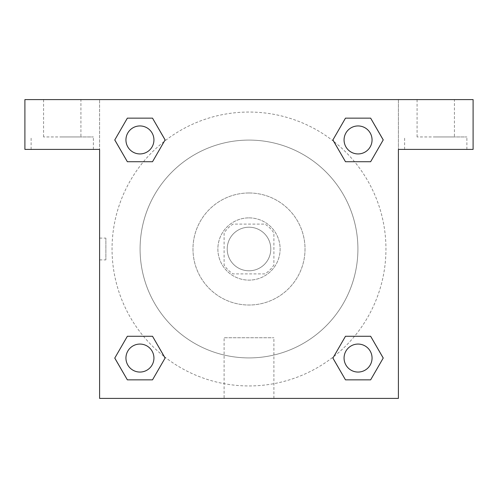 <?xml version="1.0" encoding="UTF-8"?>
<svg xmlns="http://www.w3.org/2000/svg" width="498" height="498" viewBox="0 0 498 498"><rect width="100%" height="100%" fill="white"/><g stroke="black" fill="none" stroke-linecap="round" stroke-linejoin="round"><path stroke-width="0.37" stroke-dasharray="2.49 1.87" d="M270.788 249A21.788 21.788 0 0 0 238.106 230.132A21.788 21.788 0 0 0 238.106 267.868A21.788 21.788 0 0 0 270.788 249A21.788 21.788 0 0 0 238.106 230.132A21.788 21.788 0 0 0 238.106 267.868A21.788 21.788 0 0 0 270.788 249M264.967 273.9L233.033 273.9A29.581 29.581 0 0 1 224.1 264.967L224.1 233.033A29.581 29.581 0 0 1 233.033 224.1L264.967 224.1A29.581 29.581 0 0 1 273.9 233.033L273.9 264.967A29.581 29.581 0 0 1 264.967 273.9L233.033 273.9A29.581 29.581 0 0 1 224.1 264.967L224.1 233.033A29.581 29.581 0 0 1 233.033 224.1L264.967 224.1A29.581 29.581 0 0 1 273.9 233.033L273.9 264.967A29.581 29.581 0 0 1 264.967 273.9M249 217.875A31.125 31.125 0 0 1 275.954 264.562A31.125 31.125 0 0 1 222.046 264.562A31.125 31.125 0 0 1 249 217.875A31.125 31.125 0 0 0 217.875 249A31.125 31.125 0 0 0 249 280.125A31.125 31.125 0 0 0 280.125 249A31.125 31.125 0 0 0 249 217.875M249 192.975A56.025 56.025 0 0 1 297.518 277.013A56.025 56.025 0 0 1 200.482 277.013A56.025 56.025 0 0 1 249 192.975A56.025 56.025 0 0 1 297.518 277.013A56.025 56.025 0 0 1 200.482 277.013A56.025 56.025 0 0 1 249 192.975M249 140.087A108.913 108.913 0 0 1 343.321 303.456A108.913 108.913 0 0 1 154.679 303.456A108.913 108.913 0 0 1 249 140.087A108.913 108.913 0 0 0 140.087 249A108.913 108.913 0 0 0 249 357.913A108.913 108.913 0 0 0 357.913 249A108.913 108.913 0 0 0 249 140.087M164.296 356.612A136.95 136.95 0 0 0 385.95 249A136.95 136.95 0 0 0 333.772 141.438M333.704 141.388A136.95 136.95 0 0 0 141.413 164.259A136.95 136.95 0 0 0 164.228 356.562M153.932 358.062A13.994 13.994 0 0 0 132.941 345.942A13.994 13.994 0 0 0 132.941 370.182A13.994 13.994 0 0 0 153.932 358.062A13.994 13.994 0 0 0 132.941 345.942A13.994 13.994 0 0 0 132.941 370.182A13.994 13.994 0 0 0 153.932 358.062M344.068 358.062A13.994 13.994 0 0 1 365.059 345.942A13.994 13.994 0 0 1 365.059 370.182A13.994 13.994 0 0 1 344.068 358.062M398.4 99.6L24.9 99.6L24.9 149.4L99.6 149.4L99.6 99.6L99.6 398.4L398.4 398.4L398.4 149.4L473.1 149.4L473.1 99.6L398.4 99.6L398.4 149.4L398.4 99.6M153.932 139.938A13.994 13.994 0 0 0 132.941 127.818A13.994 13.994 0 0 0 132.941 152.058A13.994 13.994 0 0 0 153.932 139.938A13.994 13.994 0 0 0 132.941 127.818A13.994 13.994 0 0 0 132.941 152.058A13.994 13.994 0 0 0 153.932 139.938M372.056 139.938A13.994 13.994 0 0 0 351.065 127.818A13.994 13.994 0 0 0 351.065 152.058A13.994 13.994 0 0 0 372.056 139.938A13.994 13.994 0 0 0 351.065 127.818A13.994 13.994 0 0 0 351.065 152.058A13.994 13.994 0 0 0 372.056 139.938M259.894 99.6L238.106 99.6L259.894 99.612M80.925 99.6L43.575 99.6L80.925 99.6L80.925 136.95L43.575 136.95L80.925 136.95M454.425 99.6L417.075 99.6L454.425 99.6L454.425 136.95L417.075 136.95L454.425 136.95M62.25 136.95L93.375 136.95L62.25 136.95M62.25 149.4L31.125 149.4L62.25 149.4M435.75 136.95L466.875 136.95L435.75 136.95M435.75 149.4L404.625 149.4L435.75 149.4M152.519 118.151L165.093 139.938L152.488 161.707M127.357 161.726L114.783 139.938L127.388 118.169M127.357 379.85L114.783 358.062L127.388 336.293M152.519 336.275L165.093 358.062L152.488 379.831M345.481 379.85L332.907 358.062L345.512 336.293M370.643 336.275L383.217 358.062L370.612 379.831M370.643 118.151L383.217 139.938L370.612 161.707M345.481 161.726L332.907 139.938L345.512 118.169M224.1 398.4L273.9 398.4L224.1 398.4L224.1 337.744L273.9 337.744L224.1 337.744M398.4 238.106L398.4 259.894L398.388 238.106M99.6 259.894L99.6 238.106L99.6 259.894L105.875 259.894L105.875 238.106L105.875 259.894M372.056 358.062A13.994 13.994 0 0 0 351.065 345.942A13.994 13.994 0 0 0 351.065 370.182A13.994 13.994 0 0 0 372.056 358.062M332.907 358.062L345.481 336.275M383.217 358.062L370.643 379.85M114.783 358.062L127.357 336.275M165.093 358.062L152.519 379.85M332.907 139.938L345.481 118.151M383.217 139.938L370.643 161.726M114.783 139.938L127.357 118.151M165.093 139.938L152.519 161.726M43.575 99.6L43.575 136.95M93.375 149.4L93.375 136.95M31.125 149.4L31.125 136.95M417.075 99.6L417.075 136.95M466.875 149.4L466.875 136.95M404.625 149.4L404.625 136.95M273.9 398.4L273.9 337.744M99.6 238.106L105.875 238.106"/><path stroke-width="0.75" d="M473.1 99.6L24.9 99.6L24.9 149.4L99.6 149.4L99.6 398.4L398.4 398.4L398.4 149.4L473.1 149.4L473.1 99.6M127.357 161.726L152.519 161.726L127.357 161.726L114.783 139.938L127.357 118.151L152.519 118.151L165.093 139.938L152.519 161.726L127.357 161.726L114.752 139.957M152.519 118.151L127.357 118.151L152.519 118.151L165.124 139.919M152.519 336.275L127.357 336.275L152.519 336.275L165.093 358.062L152.519 379.85L127.357 379.85L114.783 358.062L127.357 336.275L152.519 336.275L165.124 358.043M127.357 379.85L152.519 379.85L127.357 379.85L114.752 358.081M370.643 336.275L345.481 336.275L370.643 336.275L383.217 358.062L370.643 379.85L345.481 379.85L332.907 358.062L345.481 336.275L370.643 336.275L383.248 358.043M345.481 379.85L370.643 379.85L345.481 379.85L332.876 358.081M345.481 161.726L370.643 161.726L345.481 161.726L332.907 139.938L345.481 118.151L370.643 118.151L383.217 139.938L370.643 161.726L345.481 161.726L332.876 139.957M370.643 118.151L345.481 118.151L370.643 118.151L383.248 139.919M372.056 358.062A13.994 13.994 0 0 0 351.065 345.942A13.994 13.994 0 0 0 351.065 370.182A13.994 13.994 0 0 0 372.056 358.062M153.932 358.062A13.994 13.994 0 0 0 132.941 345.942A13.994 13.994 0 0 0 132.941 370.182A13.994 13.994 0 0 0 153.932 358.062M372.056 139.938A13.994 13.994 0 0 0 351.065 127.818A13.994 13.994 0 0 0 351.065 152.058A13.994 13.994 0 0 0 372.056 139.938M153.932 139.938A13.994 13.994 0 0 0 132.941 127.818A13.994 13.994 0 0 0 132.941 152.058A13.994 13.994 0 0 0 153.932 139.938"/></g></svg>
